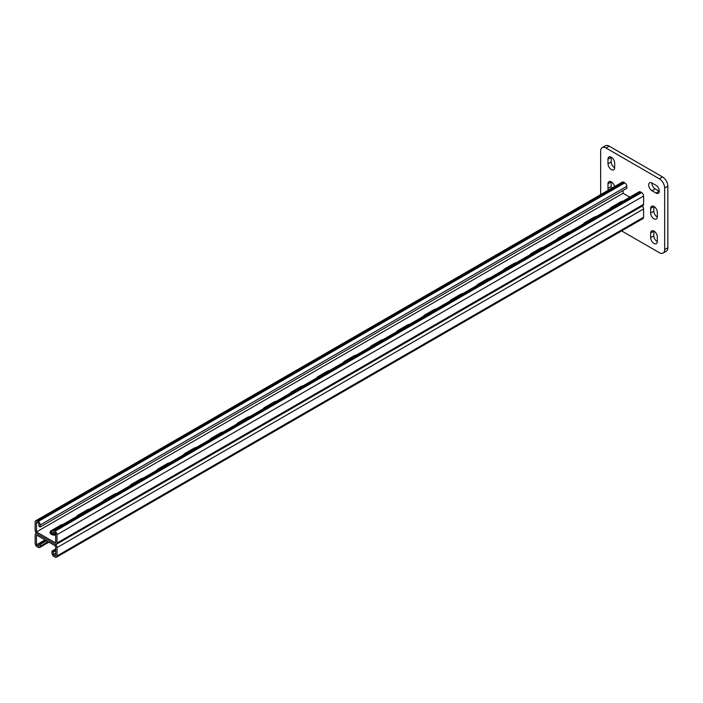 <?xml version="1.0" encoding="UTF-8"?>
<svg xmlns="http://www.w3.org/2000/svg" width="703" height="703" viewBox="0 0 703 703"><rect width="100%" height="100%" fill="white"/><g stroke="black" fill="none" stroke-linecap="round" stroke-linejoin="round"><path stroke-width="1.05" d="M659.317 191.102A4.71 2.724 -120 0 0 655.987 185.328L651.989 183.017A4.71 2.724 -120 0 0 649.634 182.789A4.71 2.724 -120 0 0 648.904 186.567A4.71 2.724 -120 0 0 651.989 190.715L655.987 193.026A4.71 2.724 -120 0 0 658.342 193.263A4.71 2.724 -120 0 0 659.317 191.102M621.619 230.909L659.317 252.676A7.54 4.35 -120 0 0 663.087 253.054A7.54 4.35 -120 0 0 664.651 249.6L664.651 188.026A7.54 4.35 -120 0 0 659.317 178.79L605.995 147.999A7.54 4.35 -120 0 0 602.225 147.63A7.54 4.35 -120 0 0 600.661 151.075L600.661 194.608M659.317 178.79L662.516 176.936L609.193 146.154L605.995 147.999M664.651 249.6L667.85 247.746L667.85 186.172L664.651 188.026M653.852 206.418A4.71 2.724 -120 0 0 653.852 206.577L653.852 211.19A4.71 2.724 -120 0 0 657.314 217.034M651.857 182.947A4.71 2.724 -120 0 0 655.187 188.87L659.186 191.181A4.71 2.724 -120 0 0 659.317 191.251M653.852 231.05A4.71 2.724 -120 0 0 653.852 231.199L653.852 235.821A4.71 2.724 -120 0 0 657.314 241.665M611.197 181.796A4.71 2.724 -120 0 0 611.188 181.945L611.188 186.559A4.71 2.724 -120 0 0 611.496 188.351M611.197 157.164A4.71 2.724 -120 0 0 611.188 157.314L611.188 161.927A4.71 2.724 -120 0 0 614.659 167.78M602.225 147.63L605.424 145.776A7.54 4.35 60 0 1 609.193 146.154M662.516 176.936A7.54 4.35 60 0 1 667.85 186.172M667.85 247.746A7.54 4.35 60 0 1 666.286 251.199L663.087 253.054M657.323 212.271A4.71 2.724 -120 0 0 655.258 207.526A4.71 2.724 -120 0 0 651.628 206.26A4.71 2.724 -120 0 0 650.653 208.422L650.653 213.035A4.71 2.724 -120 0 0 652.709 217.781A4.71 2.724 -120 0 0 656.338 219.046A4.71 2.724 -120 0 0 657.323 216.884L657.323 212.271M657.323 236.893A4.71 2.724 -120 0 0 655.258 232.157A4.71 2.724 -120 0 0 651.628 230.892A4.71 2.724 -120 0 0 650.653 233.053L650.653 237.667A4.71 2.724 -120 0 0 652.709 242.412A4.71 2.724 -120 0 0 656.338 243.677A4.71 2.724 -120 0 0 657.323 241.516L657.323 236.893M614.545 186.594A4.71 2.724 -120 0 0 612.19 182.499A4.71 2.724 -120 0 0 608.965 181.629A4.71 2.724 -120 0 0 607.99 183.791L607.99 188.404A4.71 2.724 -120 0 0 608.297 190.197M614.659 163.008A4.71 2.724 -120 0 0 612.603 158.263A4.71 2.724 -120 0 0 608.965 157.006A4.71 2.724 -120 0 0 607.99 159.159L607.99 163.781A4.71 2.724 -120 0 0 610.046 168.518A4.71 2.724 -120 0 0 613.684 169.783A4.71 2.724 -120 0 0 614.659 167.63L614.659 163.008M45.018 539.913L38.885 543.454L38.885 546.231L36.486 544.843L45.168 540.009M53.472 535.071L55.678 534.016M55.678 553.156L53.279 554.544L53.279 551.767L53.946 551.706L52.611 550.932L51.952 551.003L51.952 552.997A2.83 1.634 60 0 0 53.946 556.468L55.01 557.084A2.83 1.634 60 0 0 56.425 557.224A2.83 1.634 60 0 0 57.013 555.924L57.013 547.611A2.83 1.634 60 0 0 55.01 544.148L37.154 533.841A2.83 1.634 -120 0 0 35.739 533.7A2.83 1.634 -120 0 0 35.15 534.992L35.15 543.305A2.83 1.634 -120 0 0 37.154 546.767L38.217 547.382A2.83 1.634 -120 0 0 39.632 547.523A2.83 1.634 -120 0 0 40.212 546.231L40.212 544.227L46.503 540.774M53.279 554.544L55.678 555.924L55.678 546.073L36.486 534.992L36.486 544.843M50.862 533.99A4.71 2.724 180 0 1 51.416 533.603L51.952 533.296M51.416 533.603L51.416 532.066A4.71 2.724 180 0 0 50.229 533.217A4.71 2.724 180 0 1 51.416 532.066L51.952 531.758L51.952 533.762L53.279 534.526L55.493 533.032M55.678 533.762L53.419 535.062M53.946 551.706L55.678 550.511M52.611 550.932L55.678 548.973M642.287 206.049A2.83 1.634 60 0 1 643.588 208.958L643.588 217.271A2.83 1.634 60 0 1 642.999 218.563L56.425 557.224M40.212 544.227L38.885 543.454M39.553 543.393L40.879 544.157M40.212 542.69L41.547 543.454M43.551 541.082L44.878 541.855M44.219 540.379L45.546 541.152M42.883 541.152L44.219 541.916M44.878 540.317L46.213 541.082M54.878 534.218L55.678 534.684M40.879 542.619L42.215 543.393M41.547 541.916L42.883 542.69M42.215 541.855L43.551 542.619M54.614 551.003L53.279 550.229M51.952 551.003L53.279 551.767M55.282 550.932L53.946 550.168M55.678 550.08L54.614 549.465M53.279 534.526L53.279 531.758L55.678 533.146L55.678 542.997L36.486 531.916L36.486 522.057L38.885 523.445L38.885 526.213L40.212 526.986L626.786 188.334L626.786 186.33L40.212 524.983L40.212 526.986M55.678 535.115A4.71 2.724 180 0 1 50.036 532.452A4.71 2.724 180 0 1 51.416 530.528L60.748 525.141A4.71 2.724 180 0 1 63.015 524.412M76.82 516.441A4.71 2.724 180 0 1 78.077 515.132L87.409 509.745A4.71 2.724 180 0 1 89.676 509.016M290.119 393.293A4.71 2.724 180 0 1 291.376 391.984L300.708 386.597A4.71 2.724 180 0 1 302.975 385.868M316.781 377.906A4.71 2.724 180 0 1 318.037 376.588L327.37 371.202A4.71 2.724 180 0 1 329.637 370.481M263.458 408.689A4.71 2.724 180 0 1 264.715 407.38L274.047 401.993A4.71 2.724 180 0 1 276.314 401.264M236.797 424.085A4.71 2.724 180 0 1 238.053 422.775L247.386 417.389A4.71 2.724 180 0 1 249.653 416.659M210.127 439.472A4.71 2.724 180 0 1 211.392 438.162L220.724 432.776A4.71 2.724 180 0 1 222.992 432.055M183.465 454.867A4.71 2.724 180 0 1 184.722 453.558L194.054 448.171A4.71 2.724 180 0 1 196.33 447.442M156.804 470.263A4.71 2.724 180 0 1 158.061 468.954L167.393 463.567A4.71 2.724 180 0 1 169.66 462.838M130.143 485.659A4.71 2.724 180 0 1 131.399 484.349L140.732 478.963A4.71 2.724 180 0 1 142.999 478.233M103.482 501.046A4.71 2.724 180 0 1 104.738 499.736L114.071 494.35A4.71 2.724 180 0 1 116.338 493.629M629.826 197.165L623.06 193.255L623.06 190.355M36.486 531.916L623.06 193.255M622.928 201.155A4.71 2.724 0 0 0 620.661 201.875L611.329 207.262A4.71 2.724 0 0 0 610.063 208.571M596.267 216.542A4.71 2.724 0 0 0 593.991 217.271L584.668 222.658A4.71 2.724 0 0 0 583.402 223.967M382.959 339.69A4.71 2.724 0 0 0 380.692 340.419L371.36 345.806A4.71 2.724 0 0 0 370.103 347.115M356.298 355.085A4.71 2.724 0 0 0 354.031 355.815L344.698 361.201A4.71 2.724 0 0 0 343.442 362.511M409.629 324.294A4.71 2.724 0 0 0 407.362 325.023L398.03 330.41A4.71 2.724 0 0 0 396.764 331.719M436.291 308.907A4.71 2.724 0 0 0 434.023 309.628L424.691 315.023A4.71 2.724 0 0 0 423.426 316.332M462.952 293.511A4.71 2.724 0 0 0 460.685 294.241L451.352 299.627A4.71 2.724 0 0 0 450.096 300.937M489.613 278.116A4.71 2.724 0 0 0 487.346 278.845L478.014 284.232A4.71 2.724 0 0 0 476.757 285.541M516.274 262.729A4.71 2.724 0 0 0 514.007 263.449L504.675 268.836A4.71 2.724 0 0 0 503.418 270.145M542.936 247.333A4.71 2.724 0 0 0 540.669 248.054L531.336 253.449A4.71 2.724 0 0 0 530.08 254.758M569.597 231.937A4.71 2.724 0 0 0 567.33 232.667L557.997 238.053A4.71 2.724 0 0 0 556.741 239.363M51.416 530.528L51.416 532.066L51.952 531.758A2.83 1.634 -120 0 1 52.532 530.466A2.83 1.634 -120 0 1 53.946 530.607L55.01 531.222A2.83 1.634 -120 0 1 57.013 534.684L57.013 542.997A2.83 1.634 -120 0 1 56.425 544.289A2.83 1.634 -120 0 1 55.01 544.148L37.154 533.841A2.83 1.634 60 0 1 35.15 530.37L35.15 522.057A2.83 1.634 60 0 1 35.739 520.765A2.83 1.634 60 0 1 37.154 520.905L38.217 521.521A2.83 1.634 60 0 1 40.212 524.983M35.739 520.765L622.313 182.112A2.83 1.634 60 0 1 623.728 182.253L624.791 182.868A2.83 1.634 60 0 1 626.786 186.33M56.425 544.289L642.999 205.636A2.83 1.634 -120 0 0 643.588 204.345L643.588 196.032A2.83 1.634 -120 0 0 641.584 192.56L640.521 191.945A2.83 1.634 -120 0 0 639.106 191.805L52.532 530.466M611.188 157.314L607.99 159.159M611.188 161.927L607.99 163.781M611.188 181.945L607.99 183.791M611.188 186.559L607.99 188.404M653.852 231.199L650.653 233.053M653.852 235.821L650.653 237.667M655.187 188.87L651.989 190.715M659.186 191.181L655.987 193.026M653.852 206.577L650.653 208.422M653.852 211.19L650.653 213.035M40.212 546.231L48.085 541.688M57.013 547.611L643.588 208.958M57.013 555.924L643.588 217.271M623.728 182.253L37.154 520.905M624.791 182.868L38.217 521.521M60.748 525.141L60.748 525.721M104.738 499.736L104.738 500.325M114.071 494.35L114.071 494.938M131.399 484.349L131.399 484.929M140.732 478.963L140.732 479.543M158.061 468.954L158.061 469.534M167.393 463.567L167.393 464.147M184.722 453.558L184.722 454.147M194.054 448.171L194.054 448.751M211.392 438.162L211.392 438.751M220.724 432.776L220.724 433.364M238.053 422.775L238.053 423.355M247.386 417.389L247.386 417.969M264.715 407.38L264.715 407.96M274.047 401.993L274.047 402.573M291.376 391.984L291.376 392.573M300.708 386.597L300.708 387.177M318.037 376.588L318.037 377.177M327.37 371.202L327.37 371.79M78.077 515.132L78.077 515.712M87.409 509.745L87.409 510.325M643.588 204.345L57.013 542.997M643.588 196.032L57.013 534.684M641.584 192.56L55.01 531.222M640.521 191.945L53.946 530.607M620.661 201.875L620.661 202.464M611.329 207.262L611.329 207.851M567.33 232.667L567.33 233.247M557.997 238.053L557.997 238.633M540.669 248.054L540.669 248.642M531.336 253.449L531.336 254.029M514.007 263.449L514.007 264.038M504.675 268.836L504.675 269.425M487.346 278.845L487.346 279.425M478.014 284.232L478.014 284.812M460.685 294.241L460.685 294.821M451.352 299.627L451.352 300.207M434.023 309.628L434.023 310.216M424.691 315.023L424.691 315.603M407.362 325.023L407.362 325.603M398.03 330.41L398.03 330.999M380.692 340.419L380.692 340.999M371.36 345.806L371.36 346.386M354.031 355.815L354.031 356.395M344.698 361.201L344.698 361.781M593.991 217.271L593.991 217.851M584.668 222.658L584.668 223.238M35.739 533.7L36.451 533.287M39.632 547.523L48.911 542.162"/></g></svg>
